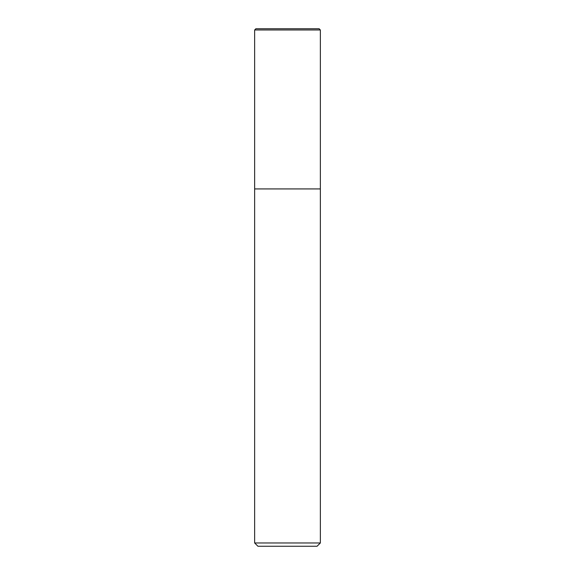 <?xml version="1.0" encoding="UTF-8"?>
<svg xmlns="http://www.w3.org/2000/svg" width="575" height="575" viewBox="0 0 575 575"><rect width="100%" height="100%" fill="white"/><g stroke="black" fill="none" stroke-linecap="round" stroke-linejoin="round"><path stroke-width="0.86" d="M254.646 29.979L255.875 28.75L319.125 28.75L320.354 29.979L254.646 29.979L254.646 542.965L320.354 542.965L320.354 29.979L320.354 188.931L254.646 188.931L320.354 188.931M254.646 542.965L257.931 546.25L317.069 546.25L320.354 542.965M320.354 29.979L319.125 28.75"/></g></svg>
